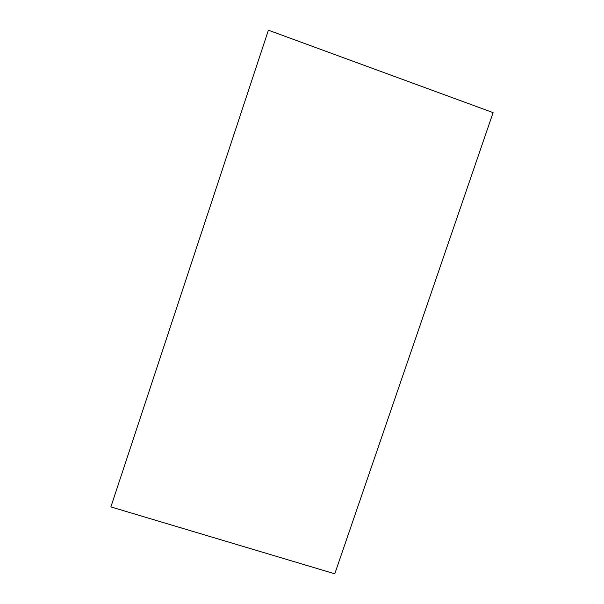 <?xml version="1.0" encoding="UTF-8"?>
<svg xmlns="http://www.w3.org/2000/svg" width="604" height="604" viewBox="0 0 604 604"><rect width="100%" height="100%" fill="white"/><g stroke="black" fill="none" stroke-linecap="round" stroke-linejoin="round"><path stroke-width="0.91" d="M493.113 112.623L268.395 30.2L110.887 506.907L334.775 573.8L493.113 112.623"/></g></svg>
